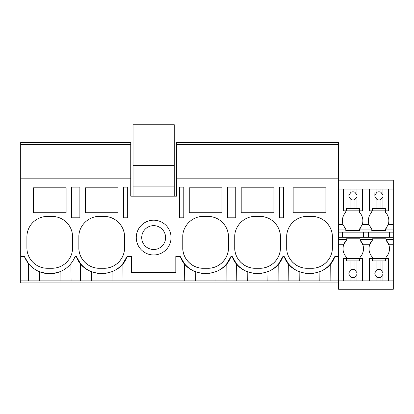 <?xml version="1.0" encoding="UTF-8"?>
<svg xmlns="http://www.w3.org/2000/svg" width="414" height="414" viewBox="0 0 414 414"><rect width="100%" height="100%" fill="white"/><g stroke="black" fill="none" stroke-linecap="round" stroke-linejoin="round"><path stroke-width="0.62" d="M79.881 187.123L71.565 187.123L71.565 217.805L79.881 217.805L79.881 187.123M20.7 144.512L130.746 144.512L130.746 142.463L20.7 142.463L20.7 178.165L130.746 178.165L130.746 144.512M338.569 282.922L20.7 282.922L20.7 280.878L355.01 280.878L355.01 277.075L356.982 274.322A4.093 4.093 0 0 0 356.982 272.738L355.01 269.985A4.093 4.093 0 0 0 350.922 269.985L348.95 272.738A4.093 4.093 0 0 0 348.95 274.322L350.922 277.075A4.093 4.093 0 0 0 355.01 277.075M74.753 257.332L75.125 256.426L76.321 256.426L80.513 263.614A27.272 27.272 0 0 0 83.861 267.071M71.089 280.878L70.939 263.614M80.363 280.878L80.513 263.614M39.449 280.878L39.371 271.667L46.492 273.525M33.384 187.811L33.384 212.729L66.111 212.729L66.111 187.811L33.384 187.811M72.59 236.896A20.457 20.457 0 0 0 52.133 216.444L47.362 216.444A20.457 20.457 0 0 0 26.905 236.896L26.905 247.81A20.457 20.457 0 0 0 47.362 268.262L52.133 268.262A20.457 20.457 0 0 0 72.59 247.81L72.59 236.896M20.7 280.878L20.7 256.426L24.364 256.426L28.556 263.614L28.406 280.878M53.049 273.514L60.123 271.667L60.04 280.878M24.364 256.426A27.272 27.272 0 0 0 75.125 256.426M20.7 256.426L20.7 178.165M130.746 178.165L130.746 196.174L176.566 196.174L176.566 178.165L338.569 178.165L338.569 142.463L176.566 142.463L176.566 144.512L338.569 144.512L176.566 144.512L176.566 178.165M76.321 256.426C83.825 279.067 119.579 279.067 127.082 256.426L131.497 256.426L131.497 272.697L175.815 272.697L175.815 256.426L180.23 256.426C187.733 279.067 223.488 279.067 230.991 256.426L232.187 256.426C239.69 279.067 275.445 279.067 282.948 256.426L284.144 256.426C291.647 279.067 327.402 279.067 334.905 256.426L338.569 256.426L338.569 178.165M293.159 187.811L293.159 212.729L325.885 212.729L325.885 187.811L293.159 187.811M235.747 187.123L235.747 217.805L227.431 217.805L227.431 187.123L235.747 187.123M189.25 187.811L189.25 212.729L221.976 212.729L221.976 187.811L189.25 187.811M207.999 268.262C218.928 268.546 228.735 258.734 228.456 247.81L228.456 236.896C228.735 225.966 218.928 216.16 207.999 216.444L203.227 216.444C192.298 216.16 182.491 225.972 182.771 236.896L182.771 247.81C182.491 258.74 192.298 268.546 203.227 268.262L207.999 268.262A20.457 20.457 0 0 0 228.456 247.81M307.136 216.444C296.207 216.16 286.4 225.972 286.685 236.896L286.685 247.81C286.4 258.74 296.207 268.546 307.136 268.262L311.908 268.262C322.842 268.546 332.649 258.734 332.364 247.81L332.364 236.896C332.649 225.966 322.837 216.16 311.908 216.444L307.136 216.444M183.795 187.123L179.635 187.123L179.635 217.805L183.795 217.805L183.795 187.123M279.388 217.805L279.388 187.123L283.543 187.123L283.543 217.805L279.388 217.805M127.678 187.123L127.678 217.805L123.522 217.805L123.522 187.123L127.678 187.123M259.956 216.444L255.179 216.444C244.25 216.16 234.443 225.972 234.728 236.896L234.728 247.81C234.443 258.74 244.255 268.546 255.179 268.262L259.956 268.262C270.885 268.546 280.692 258.734 280.407 247.81L280.407 236.896C280.692 225.966 270.885 216.16 259.956 216.444A20.457 20.457 0 0 1 280.407 236.896M273.933 212.729L273.933 187.811L241.202 187.811L241.202 212.729L273.933 212.729M124.542 236.896C124.826 225.966 115.02 216.16 104.09 216.444L99.313 216.444C88.384 216.16 78.577 225.972 78.862 236.896L78.862 247.81C78.577 258.74 88.384 268.546 99.313 268.262L104.09 268.262C115.02 268.546 124.826 258.734 124.542 247.81L124.542 236.896A20.457 20.457 0 0 0 104.09 216.444M118.068 212.729L85.336 212.729L85.336 187.811L118.068 187.811L118.068 212.729M136.268 237.579A17.388 17.388 0 0 1 153.656 220.191A17.388 17.388 0 0 1 171.044 237.579A17.388 17.388 0 0 1 153.656 254.967A17.388 17.388 0 0 1 136.268 237.579M184.271 280.878L184.421 263.614A27.272 27.272 0 0 0 187.77 267.071M180.23 256.426L184.421 263.614M123.041 280.878L122.891 263.614L127.082 256.426M91.406 280.878L91.323 271.667L98.465 273.525M80.87 228.052A20.457 20.457 0 0 0 80.72 228.378M78.862 247.81A20.457 20.457 0 0 0 99.313 268.262M104.09 268.262A20.457 20.457 0 0 0 124.542 247.81M84.151 267.32A27.272 27.272 0 0 0 91.323 271.667M104.959 273.519L112.075 271.667A27.272 27.272 0 0 0 120.464 266.238M120.671 266.042A27.272 27.272 0 0 0 122.891 263.614M111.997 280.878L112.075 271.667M288.18 280.878L288.33 263.614L284.144 256.426M288.33 263.614A27.272 27.272 0 0 0 299.146 271.667L306.236 273.519M319.82 280.878L319.898 271.667L312.736 273.53M319.898 271.667A27.272 27.272 0 0 0 330.714 263.614L334.905 256.426M296.233 219.591A20.457 20.457 0 0 0 286.685 236.896M289.8 258.667A20.457 20.457 0 0 0 307.136 268.262M311.908 268.262A20.457 20.457 0 0 0 332.364 247.81M329.254 226.049A20.457 20.457 0 0 0 311.908 216.444M330.864 280.878L330.714 263.614M299.229 280.878L299.146 271.667M338.569 239.489L346.446 239.489L346.446 238.806L360.082 238.806L360.082 239.489L372.424 239.489L372.424 238.806L386.06 238.806L386.06 239.489L393.3 239.489L393.3 289.262L338.569 289.262L338.569 256.426M278.912 280.878L278.757 263.614L282.948 256.426M226.955 280.878L226.805 263.614L230.991 256.426M236.228 280.878L236.378 263.614A27.272 27.272 0 0 0 239.727 267.071M232.187 256.426L236.378 263.614M195.315 280.878L195.237 271.667L202.374 273.525M184.784 228.052A20.457 20.457 0 0 0 184.628 228.378M182.771 247.81A20.457 20.457 0 0 0 203.227 268.262M228.456 236.896A20.457 20.457 0 0 0 207.999 216.444M188.059 267.32A27.272 27.272 0 0 0 195.237 271.667M208.873 273.519L215.989 271.667A27.272 27.272 0 0 0 224.372 266.238M224.579 266.042A27.272 27.272 0 0 0 226.805 263.614M215.906 280.878L215.989 271.667M247.272 280.878L247.194 271.667L254.331 273.525M244.348 219.549A20.457 20.457 0 0 0 244.089 219.71M236.736 228.052A20.457 20.457 0 0 0 236.585 228.378M234.728 247.81A20.457 20.457 0 0 0 255.179 268.262M259.956 268.262A20.457 20.457 0 0 0 280.407 247.81M240.016 267.32A27.272 27.272 0 0 0 247.194 271.667M260.825 273.519L267.946 271.667A27.272 27.272 0 0 0 276.329 266.238M276.536 266.042A27.272 27.272 0 0 0 278.757 263.614M267.863 280.878L267.946 271.667M153.656 225.646A11.934 11.934 0 0 0 141.723 237.579A11.934 11.934 0 0 0 153.656 249.513A11.934 11.934 0 0 0 165.59 237.579A11.934 11.934 0 0 0 153.656 225.646M338.569 189.032L393.3 189.032L393.3 239.489M393.3 189.032L393.3 180.168L338.569 180.168M385.424 210.85L385.424 212.216A12.358 12.358 0 0 1 388.192 224.662L385.424 229.263A12.358 12.358 0 0 0 387.033 227.157M338.569 237.289L393.3 237.289L389.502 237.289L389.502 232.145M393.3 280.878L388.492 280.878L388.492 258.579L386.06 258.579L386.06 257.218A12.358 12.358 0 0 0 386.06 240.172L386.06 239.489M369.402 189.032L369.402 210.85L371.788 210.85L371.788 212.216A12.358 12.358 0 0 0 369.019 224.662L371.788 229.263L371.788 229.946L359.445 229.946L359.445 230.624L359.445 229.263A12.358 12.358 0 0 0 360.961 227.317M359.445 210.85L359.445 212.216L359.445 210.85M359.445 229.263L362.219 224.662A12.358 12.358 0 0 0 359.445 212.216M370.276 227.317A12.358 12.358 0 0 0 371.788 229.263M371.788 229.946L371.788 230.624L385.424 230.624L385.424 229.263M363.523 232.145L363.523 237.289L368.346 237.289L368.346 232.145M388.492 258.579L385.351 258.579L385.351 260.913L374.929 260.913L374.929 272.738A4.093 4.093 0 0 0 374.929 274.322L374.929 280.878L362.514 280.878L362.514 258.579L360.082 258.579L360.082 257.218A12.358 12.358 0 0 0 362.85 244.772L369.65 244.772L372.424 240.172A12.358 12.358 0 0 0 372.424 257.218L372.424 258.579M372.424 239.489L372.424 240.172M393.3 244.772L388.829 244.772L386.06 240.172M385.424 229.946L393.3 229.946M338.569 232.145L393.3 232.145M338.569 229.946L345.809 229.946L345.809 230.624L359.445 230.624M360.082 239.489L360.082 240.172L362.85 244.772A12.358 12.358 0 0 0 360.082 240.172M346.446 239.489L346.446 240.172A12.358 12.358 0 0 0 346.446 257.218L346.446 258.579M338.569 244.772L343.677 244.772L346.446 240.172M344.2 227.157A12.358 12.358 0 0 0 345.809 229.263L345.809 229.946M338.569 224.662L343.04 224.662A12.358 12.358 0 0 1 345.809 212.216L345.809 210.85M343.04 224.662L345.809 229.263M342.368 237.289L342.368 232.145M174.284 196.174L174.284 124.738L133.034 124.738L133.034 165.647L174.284 165.647M133.034 196.174L133.034 186.103L174.284 186.103M133.034 186.103L133.034 165.647M350.922 189.032L350.922 192.36A4.093 4.093 0 0 1 355.01 192.36L355.01 189.032M348.95 189.032L348.878 195.905A4.093 4.093 0 0 0 348.95 196.697L350.922 199.444A4.093 4.093 0 0 0 355.01 199.444L355.01 208.516L348.95 208.516L348.95 196.697M348.95 195.113L350.922 192.36M355.01 199.444L356.982 196.697A4.093 4.093 0 0 0 356.982 195.113L355.01 192.36M356.982 189.032L356.982 195.113M356.982 196.697L356.982 208.516L359.378 208.516L359.378 210.85L362.514 210.85L362.514 189.032M343.423 189.032L343.423 210.85L346.559 210.85L346.559 208.516L348.95 208.516M350.922 199.444L350.922 208.516M356.982 208.516L355.01 208.516M359.378 210.85L346.559 210.85M362.514 258.579L359.378 258.579L359.378 260.913L356.982 260.913L356.982 272.738M356.982 274.322L356.982 280.878L355.01 280.878M362.514 280.878L356.982 280.878M356.982 260.913L355.01 260.913L355.01 269.985M343.423 280.878L343.423 258.579L359.378 258.579M346.559 258.579L346.559 260.913L355.01 260.913M350.922 260.913L350.922 269.985M348.95 260.913L348.95 272.738M348.95 274.322L348.95 280.878M350.922 277.075L350.922 280.878M376.9 189.032L376.9 192.36A4.093 4.093 0 0 1 380.989 192.36L380.989 189.032M374.929 189.032L374.851 195.905A4.093 4.093 0 0 0 374.929 196.697L376.9 199.444A4.093 4.093 0 0 0 380.989 199.444L380.989 208.516L374.929 208.516L374.929 196.697M374.929 195.113L376.9 192.36M380.989 199.444L382.96 196.697A4.093 4.093 0 0 0 382.96 195.113L380.989 192.36M382.96 189.032L382.96 195.113M382.96 196.697L382.96 208.516L385.351 208.516L385.351 210.85L388.492 210.85L388.492 189.032M369.402 210.85L372.533 210.85L372.533 208.516L374.929 208.516M376.9 199.444L376.9 208.516M382.96 208.516L380.989 208.516M385.351 210.85L372.533 210.85M382.96 260.913L382.96 272.738L380.989 269.985A4.093 4.093 0 0 0 376.9 269.985L374.929 272.738M388.492 280.878L382.96 280.878L382.96 274.322A4.093 4.093 0 0 0 382.96 272.738M380.989 260.913L380.989 269.985M382.96 274.322L380.989 277.075L380.989 280.878L382.96 280.878M374.929 274.322L376.9 277.075A4.093 4.093 0 0 0 380.989 277.075M374.929 280.878L380.989 280.878M369.402 280.878L369.402 258.579L385.351 258.579M374.929 260.913L372.533 260.913L372.533 258.579M376.9 260.913L376.9 269.985M376.9 277.075L376.9 280.878M388.192 224.662L393.3 224.662M362.219 224.662L369.019 224.662"/></g></svg>

